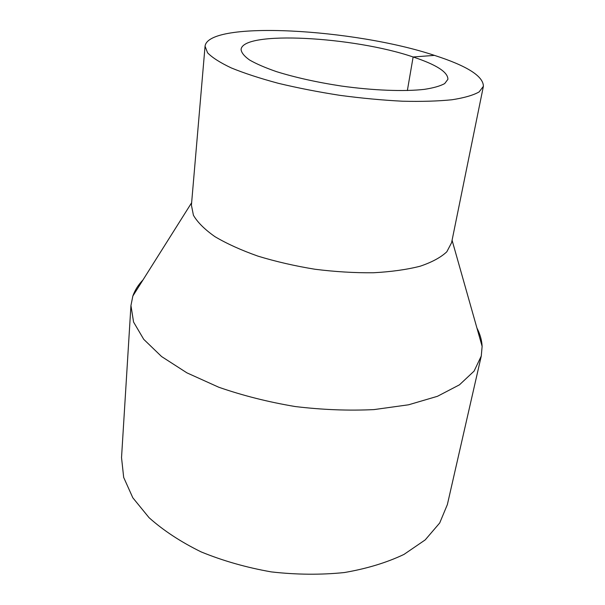 <?xml version="1.0" encoding="UTF-8"?>
<svg xmlns="http://www.w3.org/2000/svg" width="605" height="605" viewBox="0 0 605 605"><rect width="100%" height="100%" fill="white"/><g stroke="black" fill="none" stroke-linecap="round" stroke-linejoin="round"><path stroke-width="0.91" d="M142.992 279.926C138.265 284.864 134.885 290.226 132.85 296.026L130.945 305.533L133.569 322.049L143.725 339.322L161.611 356.564L186.907 372.846L218.7 387.208C242.658 395.549 268.159 401.992 295.187 406.537C322.404 409.812 348.684 410.825 374.026 409.593L408.579 404.79L437.445 396.305L459.467 384.818L474.086 371.115L481.27 356.012L482.124 346.355C481.807 340.222 480.083 334.119 476.944 328.054M130.945 305.533L121.529 457.614L123.685 477.428L132.813 497.771L149.064 517.683C163.327 530.449 180.706 541.868 201.193 551.926C223.124 560.895 246.515 567.55 271.358 571.906C296.427 574.742 320.741 574.962 344.313 572.549C366.804 568.685 386.701 562.635 403.981 554.414L425.202 539.902L439.706 522.97L447.367 504.57L481.27 356.012M205.057 46.199L191.422 205.201L193.426 215.259C197.548 222.345 204.724 229.469 214.934 236.653C226.83 243.702 241.191 250.198 258.002 256.149C275.925 261.61 294.915 265.973 314.971 269.248C335.14 271.774 354.59 272.946 373.323 272.764C391.133 271.804 406.742 269.626 420.15 266.223C431.97 262.215 440.863 257.405 446.823 251.778L451.58 242.696L483.395 86.303C483.342 76.177 467.03 65.869 434.458 55.38C355.264 28.866 208.339 20.048 205.057 46.199L207.568 52.801C212.226 57.619 220.167 62.678 231.367 67.964C244.39 73.281 260.052 78.393 278.338 83.308C297.804 87.975 318.374 91.998 340.033 95.363C361.76 98.252 382.617 100.203 402.612 101.216C421.549 101.67 438.012 101.179 452.003 99.757C464.247 97.851 473.284 95.242 479.122 91.93L483.395 86.303M434.458 55.38L413.132 56.991C354.122 36.724 242.537 30.288 241.077 49.512C241.433 52.718 244.261 56.22 249.562 59.993C256.293 63.873 265.277 67.752 276.515 71.647C295.278 77.493 316.899 82.288 341.371 86.039C373.421 90.508 404.14 91.65 424.309 89.366C433.498 87.967 440.296 86.031 444.713 83.558L447.904 79.316C448.002 72.139 436.417 64.697 413.132 56.991L407.362 90.546M191.634 202.728L132.85 296.026M452.079 240.261L482.124 346.355"/></g></svg>
